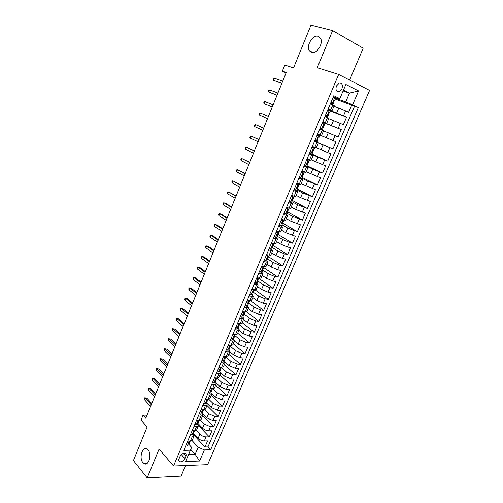 <?xml version="1.0" encoding="UTF-8"?>
<svg xmlns="http://www.w3.org/2000/svg" width="503" height="503" viewBox="0 0 503 503"><rect width="100%" height="100%" fill="white"/><g stroke="black" fill="none" stroke-linecap="round" stroke-linejoin="round"><path stroke-width="0.75" d="M311.464 52.557L309.131 50.539C306.12 45.459 312.979 34.525 318.154 36.285L320.618 38.417C323.574 43.648 316.475 54.5 311.464 52.557M142.865 462.603C138.734 457.969 142.55 445.784 147.115 449.097L148.064 449.959C152.252 454.46 148.492 466.797 143.933 463.565L142.865 462.603M336.419 86C335.4 89.874 336.318 91.747 339.167 91.628L341.958 88.761C342.989 84.875 342.065 82.995 339.192 83.133L336.419 86M349.604 80.078L363.179 48.181L332.621 30.608L310.986 25.15L293.551 67.911L284.811 65.063L282.353 71.137L286.081 72.935M207.645 464.671L369.573 90.395L338.657 74.425L173.541 466.004L207.645 464.671M173.541 466.004L159.099 449.091L147.178 477.85L181.08 476.108L185.582 465.533M147.178 477.85L133.427 460.559L147.102 427.022L141.066 420.049L143.053 415.138L145.795 418.263L286.27 72.457L282.353 71.137M193.592 433.435L198.151 438.295C199.905 439.936 201.961 440.823 204.306 440.968L207.582 440.93L204.985 446.978L193.944 435.17M196.264 430.417L199.88 434.234C201.646 435.862 203.702 436.755 206.048 436.906L209.317 436.887L198.459 425.563M209.317 436.887L211.933 430.801L208.663 430.794C206.318 430.625 204.256 429.732 202.483 428.122L197.874 423.325M202.187 413.152L206.846 417.874L213.046 420.552L216.309 420.602L213.681 426.726L202.734 415.604M206.526 402.909L211.241 407.562L217.459 410.247L220.716 410.335L218.069 416.503L207.003 405.544M210.895 392.598L215.661 397.175L221.905 399.866L225.155 399.998L222.489 406.21L211.298 395.415M216.083 382.959L220.113 386.725L226.381 389.423L229.62 389.592L226.941 395.842L215.624 385.223M220.773 372.736L224.596 376.2L230.883 378.904L234.115 379.124L231.418 385.411L219.974 374.968M225.338 362.286L229.104 365.606L235.417 368.315L238.642 368.58L235.926 374.911L224.357 364.637M229.846 351.685L233.65 354.942L239.981 357.658L243.201 357.96L240.465 364.342L228.764 354.244M234.379 341.009L238.221 344.203L244.577 346.925L247.79 347.277L245.03 353.697L233.203 343.782M238.938 330.257L242.823 333.395L249.205 336.123L252.405 336.513L249.633 342.977L237.674 333.244M243.527 319.436L247.463 322.511L253.864 325.24L257.058 325.68L254.267 332.194L242.169 322.643M248.155 308.54L252.129 311.552L258.555 314.287L261.742 314.777L258.926 321.329L246.696 311.967L242.402 311.822M252.808 297.569L256.826 300.517L263.276 303.259L266.452 303.793L263.622 310.395L251.003 301.039M257.492 286.521L261.56 289.407L268.03 292.155L271.199 292.74L268.351 299.379L254.908 289.734M262.214 275.399L266.326 278.216L272.821 280.976L275.984 281.605L273.11 288.294L259.183 278.631M266.961 264.201L271.123 266.948L277.643 269.715L280.793 270.394L277.901 277.128L263.824 267.684M271.746 252.921L275.952 255.606L282.497 258.379L285.641 259.108L282.73 265.886L268.489 256.668M276.562 241.566L280.819 244.181L287.389 246.96L290.52 247.74L287.584 254.568L273.192 245.571M281.416 230.135L285.717 232.682L295.431 236.291L292.482 243.169L277.48 234.14M286.301 218.616L290.652 221.094L300.379 224.766L297.405 231.694L281.994 222.76M291.218 207.022L295.619 209.43L305.365 213.159L302.372 220.132L287.068 211.606M296.173 195.346L300.624 197.679L310.382 201.47L307.371 208.494L292.318 200.439M301.159 183.589L315.438 189.694L312.401 196.767L297.179 188.958M306.182 171.743L320.524 177.836L317.468 184.959L302.077 177.402M311.244 159.816L325.655 165.896L322.574 173.07L307.012 165.757M316.343 147.807L330.817 153.868L327.717 161.098L311.979 154.037M317.563 134.081L336.017 141.752L332.892 149.033L314.557 141.198M336.017 141.752L317.556 134.1M323.536 130.843L338.11 136.885L341.254 129.554L322.586 122.204M328.723 118.62L343.36 124.65L346.529 117.262L330.144 111.157M328.239 108.843L332.081 110.704L328.044 109.296M322.888 121.493L326.761 123.241L322.788 121.726M317.582 134.049L320.053 135.081L317.569 134.068M314.413 141.538L318.336 143.103L314.457 141.425M309.163 153.943L313.118 155.402L309.301 153.622M303.957 166.26L307.937 167.612L304.183 165.732M298.788 178.49L302.793 179.734L299.096 177.754M293.651 190.624L297.688 191.769L294.048 189.688M288.559 202.671L292.62 203.715L289.036 201.54M283.497 214.636L287.59 215.573L285.503 214.121M284.358 212.606L285.478 214.115L284.063 213.31M278.48 226.513L282.592 227.356L280.837 225.998M273.494 238.309L277.631 239.044L276.097 237.737M268.539 250.016L272.708 250.657L271.324 249.369M263.622 261.635L267.816 262.189L266.54 260.894M258.743 273.179L262.962 273.632L261.767 272.318M253.896 284.641L258.14 285L257.008 283.661M249.086 296.022L253.349 296.292L252.267 294.909M244.307 307.32L248.595 307.496L247.551 306.076M239.56 318.544L242.157 318.915L243.873 318.632L242.861 317.167L243.71 314.74M234.851 329.685L237.454 330.018L239.183 329.685L238.196 328.17M230.173 340.751L232.776 341.053L234.524 340.663L233.562 339.104M225.52 351.742L228.136 352.006L229.896 351.566L228.966 349.956M220.905 362.657L223.527 362.883L225.306 362.399L224.395 360.739M216.328 373.49L218.95 373.685L220.742 373.151L219.855 371.447M211.776 384.261L214.404 384.411L216.208 383.833L215.347 382.085M207.255 394.949L209.889 395.069L211.706 394.446L210.87 392.648M202.759 405.569L205.406 405.651L207.236 404.984L206.425 403.148M198.301 416.113L200.949 416.163L202.797 415.453L202.011 413.567M193.875 426.588L196.522 426.607L198.389 425.846L197.622 423.922M184.909 458.598L185.865 456.334C186.456 454.718 186.129 453.693 184.897 453.272C182.878 453.146 181.25 454.222 179.999 456.504L179.037 458.78C178.458 460.377 178.772 461.389 179.98 461.817C182.004 461.968 183.645 460.893 184.909 458.598L181.369 454.593M333.338 96.777L339.657 98.984L339.852 98.601L333.803 95.683L183.828 450.348L190.417 450.21L191.605 447.356L188.933 444.426M339.852 98.601L345.863 84.454L358.582 90.911L352.628 104.769L358.356 107.529L210.663 449.783L204.381 449.915L199.609 461.031L185.613 461.509L190.417 450.21M327.849 109.755L330.314 110.767L329.302 113.15L328.723 112.955L328.314 114.458L328.666 114.653L327.654 117.036L325.108 116.237M329.823 110.49L346.529 117.262M333.942 106.309L338.783 108.07L336.67 113.037M322.687 121.965L341.254 129.554M314.507 141.312L323.064 144.971L320.996 149.831M309.439 153.296L317.902 157.099L315.846 161.922M306.78 166.311L312.778 169.134L310.735 173.925M301.756 178.163L307.685 181.086L305.661 185.846M296.77 189.933L302.63 192.957L300.624 197.679M291.815 201.621L297.613 204.74L295.619 209.43M286.899 213.228L292.633 216.441L290.652 221.094M282.013 224.753L287.685 228.054L285.717 232.682M277.166 236.196L282.774 239.591L280.819 244.181M272.349 247.564L277.895 251.047L275.952 255.606M267.571 258.85L273.047 262.421L271.123 266.948M264.194 266.81L262.352 270.18L262.817 270.054L268.237 273.72L266.326 278.216M257.838 281.007L263.459 284.937L261.56 289.407M252.808 291.809L258.718 296.078L256.826 300.517M248.281 302.869L254.002 307.144L252.129 311.552M243.88 313.929L249.325 318.135L247.463 322.511M239.497 324.925L244.678 329.05L242.823 333.395M234.995 335.727L240.057 339.89L238.221 344.203M230.462 346.416L235.473 350.654L233.65 354.942M225.966 357.029L230.921 361.349L229.104 365.606M221.496 367.574L226.394 371.975L224.596 376.2M217.057 378.049L221.905 382.525L220.113 386.725M212.895 388.693L217.441 393.006L215.661 397.175M208.776 399.288L213.008 403.412L211.241 407.562M204.627 409.769L208.6 413.755L206.846 417.874M200.452 420.143L204.224 424.029L202.483 428.122M189.474 436.994L192.127 436.981L194.007 436.176L193.265 434.208M204.985 446.978L207.972 446.928L354.577 106.202L335.275 99.047M338.783 108.07L348.654 112.32L351.849 104.882M332.892 149.033L323.064 144.971M327.717 161.098L317.902 157.099M322.574 173.07L312.778 169.134M317.468 184.959L307.685 181.086M312.401 196.767L302.63 192.957M307.371 208.494L297.613 204.74M302.372 220.132L292.633 216.441M297.405 231.694L287.685 228.054M292.482 243.169L289.351 242.371L282.774 239.591M287.584 254.568L284.447 253.82L277.895 251.047M282.73 265.886L279.58 265.188L273.047 262.421M277.901 277.128L274.745 276.48L268.237 273.72M273.11 288.294L269.941 287.691L263.459 284.937M268.351 299.379L265.175 298.826L258.718 296.078M263.622 310.395L260.441 309.886L254.002 307.144M258.926 321.329L255.738 320.87L249.325 318.135M254.267 332.194L251.066 331.779L244.678 329.05M249.633 342.977L246.426 342.612L240.057 339.89M245.03 353.697L241.817 353.37L235.473 350.654M240.465 364.342L237.24 364.059L230.921 361.349M235.926 374.911L232.694 374.678L226.394 371.975M231.418 385.411L228.18 385.223L221.905 382.525M226.941 395.842L223.69 395.698L217.441 393.006M222.489 406.21L219.239 406.103L213.008 403.412M218.069 416.503L214.812 416.44L208.6 413.755M213.681 426.726L210.411 426.707L204.224 424.029M187.72 441.137L190.379 441.106L192.259 440.288L194.007 436.176M192.108 430.757L194.762 430.763L196.629 429.99L198.389 425.846M196.528 420.313L199.175 420.351L201.03 419.621L202.797 415.453M200.974 409.794L203.621 409.87L205.457 409.178L207.236 404.984M205.45 399.206L208.091 399.313L209.914 398.672L211.706 394.446M209.958 388.542L212.593 388.681L214.404 388.09L216.208 383.833M214.498 377.81L217.126 377.986L218.924 377.432L220.742 373.151M219.069 367.001L221.691 367.209L223.477 366.706L225.306 362.399M223.672 356.118L226.287 356.363L228.06 355.91L229.896 351.566M228.305 345.159L230.915 345.442L232.669 345.033L234.524 340.663M232.977 334.124L235.58 334.445L237.315 334.086L239.183 329.685M237.674 323.008L240.271 323.366L241.993 323.064L243.873 318.632M247.168 300.549L251.443 300.781L253.349 296.292M251.972 289.2L256.222 289.527L258.14 285M256.8 277.775L261.026 278.19L262.962 273.632M261.667 266.263L265.873 266.772L267.816 262.189M266.571 254.675L270.746 255.279L272.708 250.657M271.507 242.999L275.657 243.704L277.631 239.044M276.48 231.242L280.605 232.04L282.592 227.356M281.485 219.396L285.585 220.295L287.59 215.573M286.534 207.469L290.608 208.468L292.62 203.715M291.614 195.453L295.657 196.554L297.688 191.769M296.732 183.35L300.75 184.557L302.793 179.734M301.882 171.158L305.874 172.472L307.937 167.612M307.075 158.879L311.043 160.3L313.118 155.402M312.306 146.511L316.242 148.033L318.336 143.103M321.486 135.684L320.059 135.1L321.486 135.684L323.592 130.717L319.701 129.038M326.761 123.241L328.887 118.236L325.02 116.445M332.081 110.704L334.218 105.668L330.389 103.756M190.744 449.43L195.183 454.322L198.207 447.236L204.381 449.915M192.064 440.584L198.207 447.236M332.621 30.608L317.242 67.691L338.657 74.425M147.033 415.22L143.053 415.138M188.594 454.498L195.183 454.322L199.609 461.031M343.103 90.949L349.472 93.093L343.461 90.1M335.576 98.349L345.712 101.902L349.472 93.093L358.582 90.911M207.972 446.928L210.663 449.783M354.577 106.202L358.356 107.529M352.628 104.769L345.712 101.902M186.305 444.489L187.562 445.369L188.77 444.815L189.593 442.873L189.549 442.093L188.927 443.344L189.593 442.873M190.341 441.112L189.53 442.099M151.787 403.519L146.926 398.194L145.292 398.131L151.29 404.733M144.594 399.872L144.418 398.734L144.807 397.766L145.292 398.131L144.594 399.872L150.579 406.487M144.807 397.766L146.926 398.194M190.656 434.19L191.913 435.095L193.114 434.567L193.938 432.611L193.881 431.813L193.29 433.064L193.938 432.611M194.724 430.763L193.888 431.813M155.748 393.755L150.837 388.511L149.209 388.429L155.276 394.93M148.504 390.183L148.316 389.052L148.712 388.083L149.209 388.429L148.504 390.183L154.553 396.697M148.712 388.083L150.837 388.511M195.045 423.815L196.296 424.752L197.484 424.249L198.239 421.47M199.138 420.351L197.685 422.715L198.32 422.281M159.74 383.934L154.773 378.765L153.145 378.665L159.281 385.065M152.434 380.425L152.246 379.312L152.642 378.338L153.145 378.665L152.434 380.425L158.558 386.845M152.642 378.338L154.773 378.765M199.458 413.378L200.703 414.334L201.885 413.868L202.621 411.052M201.307 409.8L200.892 409.983M203.577 409.863L202.105 412.29L202.722 411.882M163.758 374.043L158.734 368.963L157.112 368.844L163.312 375.137M156.395 370.617L156.596 368.529L157.112 368.844L156.395 370.617L162.588 376.929M156.596 368.529L158.734 368.963M203.904 402.865L205.142 403.852L206.312 403.412L207.161 401.413L207.035 400.57M205.878 399.225L205.35 399.451M208.053 399.307L206.563 401.803L207.161 401.413M167.801 364.097L162.721 359.092L161.098 358.953L167.373 365.153M160.382 360.739L160.57 358.664L161.098 358.953L160.382 360.739L166.638 366.951M160.57 358.664L162.721 359.092M208.38 392.277L209.613 393.296L210.776 392.881L211.625 390.875L211.474 390.014M210.48 388.567L209.833 388.844M212.555 388.681L211.046 391.24L211.625 390.875M171.869 354.081L166.732 349.164L165.11 349.007L171.454 355.099M164.387 350.805L164.173 349.73L164.575 348.736L165.11 349.007L164.387 350.805L170.718 356.916M164.575 348.736L166.732 349.164M212.888 381.626L214.115 382.67L215.265 382.286L216.12 380.262L215.944 379.388M215.114 377.847L214.347 378.162M217.089 377.979L215.561 380.608L216.12 380.262M175.962 344.008L170.769 339.173L169.153 338.997L175.566 344.983M168.423 340.801L168.606 338.745L169.153 338.997L168.423 340.801L174.824 346.806M168.606 338.745L170.769 339.173M217.422 370.893L218.642 371.969L219.786 371.616L220.647 369.579L220.446 368.699M219.773 367.058L218.899 367.41M221.653 367.209L220.107 369.906L220.647 369.579M180.08 333.866L174.83 329.119L173.214 328.924L179.697 334.803M172.485 330.741L172.252 329.698L172.661 328.685L173.214 328.924L172.485 330.741L178.955 336.639M172.661 328.685L174.83 329.119M221.993 360.091L223.206 361.192L224.338 360.871L225.206 358.821L224.973 357.929M223.206 361.192L221.986 360.11M224.464 356.193L223.477 356.583M226.249 356.357L225.218 357.828L224.678 359.123L225.206 358.821M184.224 323.655L178.917 318.996L177.308 318.783L183.865 324.554M176.566 320.612L176.333 319.581L176.742 318.569L177.308 318.783L176.566 320.612L183.111 326.403M176.742 318.569L178.917 318.996M226.589 349.214L227.796 350.346L228.922 350.057L229.77 347.636M227.796 350.346L226.57 349.264M229.192 345.253L228.085 345.687M230.877 345.435L229.808 346.969L229.274 348.277L229.796 347.994M188.399 313.388L183.035 308.817L181.42 308.584L188.053 314.243M180.678 310.42L180.432 309.408L180.847 308.383L181.42 308.584L180.678 310.42L187.298 316.104M180.847 308.383L183.035 308.817M231.223 338.268L232.424 339.424L233.537 339.167L234.385 336.746M232.424 339.424L231.185 338.349M233.945 334.244L232.726 334.709M235.542 334.438L234.429 336.035L233.901 337.35L234.417 337.092M192.599 303.051L187.173 298.568L185.563 298.31L192.265 303.862M184.815 300.165L184.563 299.166L184.978 298.141L185.563 298.31L184.815 300.165L191.505 305.736M184.978 298.141L187.173 298.568M235.882 327.239L237.083 328.428L238.183 328.201L239.032 325.781M237.083 328.428L235.832 327.359M238.736 323.159L237.397 323.655M240.233 323.36L239.082 325.026L238.56 326.346L239.07 326.107M196.824 292.645L191.341 288.257L189.732 287.98L196.51 293.412M188.983 289.841L188.719 288.86L189.141 287.823L189.732 287.98L188.983 289.841L195.749 295.299M189.141 287.823L191.341 288.257M240.579 316.136L241.767 317.349L242.861 317.16M241.767 317.349L240.516 316.293M243.553 311.992L242.106 312.526M244.955 312.212L244.32 313.721L243.766 313.941L243.251 315.268L243.754 315.054M201.081 282.17L195.535 277.876L193.932 277.581L200.785 282.9M193.171 279.454L192.907 278.486L193.322 277.442L193.932 277.581L193.171 279.454L200.012 284.799M193.322 277.442L195.535 277.876M245.307 304.95L246.489 306.201L247.57 306.044L248.419 303.617M246.489 306.201L245.225 305.151M248.407 300.756L246.847 301.322M249.714 300.976L249.035 302.58L248.488 302.781L247.979 304.114L248.469 303.919M205.362 271.633L199.754 267.426L198.157 267.112L205.086 272.312M197.39 268.998L197.113 268.042L197.534 266.999L198.157 267.112L197.39 268.998L204.306 274.223M250.073 293.689L251.242 294.972L252.317 294.846L253.223 292.708L252.789 291.834M251.242 294.972L249.972 293.928M253.292 289.445L251.619 290.036M254.505 289.671L253.795 291.356L253.235 291.539L252.739 292.884L253.223 292.708M209.669 261.019L203.998 256.914L202.407 256.574L209.411 261.661M201.64 258.479L201.351 257.536L201.778 256.48L202.407 256.574L201.64 258.479L208.632 263.585M254.864 282.353L256.033 283.661L257.09 283.573L258.001 281.422L257.536 280.561M256.033 283.661L254.751 282.623M258.215 278.058L256.423 278.668M259.334 278.278L258.58 280.058L258.02 280.221L257.53 281.573L258.001 281.422M214.008 250.343L208.273 246.332L206.683 245.973L213.769 250.934M205.909 247.885L205.614 246.96L206.048 245.898L206.683 245.973L205.909 247.885L212.983 252.871M259.693 270.935L260.856 272.274L261.9 272.217L262.817 270.054L262.321 269.218M260.856 272.274L259.561 271.243M263.17 266.59L261.264 267.225M218.377 239.591L212.58 235.681L210.99 235.297L218.151 240.145M210.21 237.221L209.908 236.316L210.342 235.247L210.99 235.297L210.21 237.221L217.359 242.088M264.559 259.435L265.71 260.805L266.747 260.787L267.671 258.605L267.137 257.8M265.71 260.805L264.408 259.787M268.149 255.04L266.137 255.7M269.086 255.26L268.256 257.228L267.69 257.341L267.212 258.712L267.671 258.605M222.772 228.771L216.912 224.96L215.322 224.552L222.565 229.274M214.542 226.495L214.228 225.602L214.662 224.527L215.322 224.552L214.542 226.495L221.773 231.235M269.457 247.853L270.601 249.255L271.626 249.274L272.557 247.074L271.997 246.307M270.601 249.255L269.287 248.243M272.877 243.339L273.795 243.571M273.06 243.452L271.048 244.087M274.016 243.628L273.142 245.684L272.576 245.778L272.104 247.155L272.557 247.074M227.199 217.881L221.27 214.165L219.685 213.737L227.01 218.34M218.899 215.693L218.579 214.819L219.012 213.737L219.685 213.737L218.899 215.693L226.212 220.314M274.387 236.184L275.525 237.623L276.537 237.674L277.474 235.467L276.889 234.738M275.525 237.623L274.204 236.617M277.599 231.537L278.945 231.896M278.002 231.776L275.99 232.399M278.983 231.908L278.071 234.065L277.499 234.134L277.034 235.523L277.474 235.467M231.65 206.915L225.658 203.306L224.08 202.854L231.487 207.324M223.288 204.822L222.955 203.96L223.395 202.872L224.08 202.854L223.288 204.822L230.676 209.311M279.354 224.439L280.485 225.91L281.485 225.998L282.428 223.772L281.825 223.093M280.485 225.91L279.152 224.91M282.284 219.622L283.981 220.107M282.975 220.025L280.97 220.622M281.403 219.597L281.781 219.484M283.975 220.132L283.026 222.364L282.453 222.408L281.994 223.804L282.428 223.772M236.133 195.881L228.5 191.901L235.989 196.239M227.702 193.875L227.362 193.039L227.802 191.939L228.5 191.901L227.702 193.875L235.171 198.245M285.478 214.115L286.471 214.24L287.42 211.996L286.804 211.367M286.408 207.764L287.213 207.676M286.949 207.607L288.898 208.185M287.993 208.179L285.987 208.764M284.447 213.53L284.138 213.121M288.974 208.324L288.024 210.575L287.446 210.594L286.999 212.002L287.42 211.996M240.648 184.771L232.946 180.866L240.522 185.079M232.147 182.859L231.795 182.036L232.241 180.935L232.946 180.866L232.147 182.859L239.705 187.097M289.401 200.691L290.514 202.231L291.489 202.395L292.444 200.131L291.822 199.565M290.514 202.231L289.162 201.244M291.444 195.849L292.362 195.799M291.985 195.698L293.677 196.113M293.042 196.258L291.036 196.818M294.01 196.434L293.054 198.704L292.476 198.698L292.029 200.119L292.444 200.131M245.194 173.585L237.429 169.769L245.087 173.849M236.617 171.768L236.259 170.963L236.712 169.857L237.429 169.769L236.617 171.768L244.263 175.874M294.475 188.688L295.582 190.26L296.544 190.461L297.512 188.185L296.889 187.688M295.582 190.26L294.217 189.285M296.519 183.853L297.531 183.809L297.078 183.469M297.059 183.708L299.084 184.463L298.342 183.897M298.128 184.243L296.122 184.783M299.084 184.463L298.122 186.745L297.543 186.714L297.103 188.141L297.512 188.185M249.765 162.324L241.937 158.59L249.677 162.538M241.126 160.608L240.755 159.822L241.207 158.703L241.937 158.59L241.126 160.608L248.847 164.575M299.587 176.597L300.681 178.207L301.637 178.446L302.605 176.151L302.001 175.723M300.681 178.207L299.348 177.289M301.63 171.768L302.636 171.749L301.85 171.24M302.171 171.624L304.196 172.403L302.756 171.473M303.252 172.145L301.247 172.667M304.196 172.403L303.221 174.698L302.643 174.642L302.209 176.088L302.605 176.151M254.373 150.988L246.476 147.335L254.304 151.151M245.659 149.366L245.282 148.599L245.734 147.473L246.476 147.335L245.659 149.366L253.468 153.208M304.736 164.418L305.824 166.059L306.767 166.342L307.742 164.028L307.17 163.676M305.824 166.059L304.447 165.103M306.78 159.589L307.773 159.602L306.968 159.143M307.32 159.457L309.345 160.256L307.044 158.967M308.408 159.954L306.409 160.457M309.345 160.256L308.364 162.57L307.786 162.488L307.358 163.94L307.742 164.028M259.007 139.57L251.047 136.011L258.963 139.683M250.224 138.055L249.834 137.306L250.293 136.168L251.047 136.011L250.224 138.055L258.121 141.752M309.923 152.145L311.005 153.83L311.929 154.151L312.916 151.818L312.388 151.541M311.005 153.83L309.615 152.881M311.961 147.329L312.954 147.36L312.118 146.958M312.508 147.197L314.526 148.02L312.156 146.87M313.608 147.681L311.609 148.159M314.526 148.02L313.539 150.353L312.96 150.24L312.539 151.705L312.916 151.818M263.679 128.083L255.65 124.606L263.654 128.139M254.814 126.668L254.424 125.932L254.883 124.794L255.65 124.606L254.814 126.668L262.805 130.227M315.148 139.79L316.224 141.506L317.135 141.865L318.129 139.526L317.689 139.331M316.224 141.506L314.821 140.57M315.085 140.997L314.715 140.827M317.186 134.974L319.751 135.691L318.757 138.042L318.179 137.904L317.758 139.381L318.129 139.526M317.726 134.848L317.311 134.678M318.845 135.313L316.846 135.772M259.441 115.2L259.039 114.483L259.498 113.338L260.277 113.125L268.376 116.52L260.277 113.125L259.441 115.2L267.521 118.614M320.417 127.341L321.474 129.095L322.379 129.497L319.902 128.554M321.474 129.095L319.921 128.51M322.448 122.531L325.013 123.279L324.007 125.643L323.429 125.473L323.02 126.963L323.379 127.133L322.379 129.497M322.888 122.436L322.542 122.311M324.121 122.858L322.127 123.298M320.354 128.642L320.065 128.164M323.479 125.461L324.007 125.643M264.943 101.568L264.15 101.801L263.685 102.958L264.1 103.656L264.943 101.568L273.129 104.819M272.268 106.932L264.1 103.656L272.255 106.963M325.718 114.797L326.768 116.589L327.654 117.036M326.768 116.589L325.171 116.099M329.434 110.308L327.44 110.723M327.749 109.994L328.233 109.893M325.636 116.155L325.347 115.671M328.673 112.98L329.302 113.15M269.639 89.93L268.835 90.188L268.363 91.357L268.791 92.03L269.639 89.93L277.914 93.03M277.052 95.161L268.791 92.03L277.015 95.249M331.062 102.166L332.106 103.995L332.973 104.479L330.748 103.926M332.106 103.995L330.458 103.593M333.093 97.368L335.652 98.167L334.633 100.569L334.061 100.342L333.652 101.858L333.992 102.084L332.973 104.479M334.784 97.664L332.797 98.06M330.955 103.58L330.672 103.084M333.917 100.424L334.633 100.569M274.368 78.21L273.55 78.499L273.072 79.675L273.513 80.329L274.368 78.21L282.736 81.165M281.862 83.309L273.513 80.329L281.806 83.454M333.508 120.462L331.408 125.392M328.27 132.761L326.183 137.659M199.88 434.234L198.151 438.295M206.048 436.906L204.306 440.968M345.649 110.912L343.518 115.879M340.342 123.298L338.23 128.227M335.08 135.59L332.98 140.488M329.849 147.8L327.767 152.654M324.661 159.916L322.593 164.739M319.506 171.951L317.456 176.735M314.394 183.897L312.357 188.65M309.314 195.755L307.289 200.477M304.271 207.532L302.265 212.222M299.26 219.226L297.267 223.879M294.293 230.839L292.312 235.461M289.351 242.371L287.389 246.96M284.447 253.82L282.497 258.379M279.58 265.188L277.643 269.715M274.745 276.48L272.821 280.976M269.941 287.691L268.03 292.155M265.175 298.826L263.276 303.259M260.441 309.886L258.555 314.287M255.738 320.87L253.864 325.24M251.066 331.779L249.205 336.123M246.426 342.612L244.577 346.925M241.817 353.37L239.981 357.658M237.24 364.059L235.417 368.315M232.694 374.678L230.883 378.904M228.18 385.223L226.381 389.423M223.69 395.698L221.905 399.866M219.239 406.103L217.459 410.247M214.812 416.44L213.046 420.552M210.411 426.707L208.663 430.794M192.127 436.981L190.379 441.106M196.522 426.607L194.762 430.763M200.949 416.163L199.175 420.351M205.406 405.651L203.621 409.87M209.889 395.069L208.091 399.313M214.404 384.411L212.593 388.681M218.95 373.685L217.126 377.986M223.527 362.883L221.691 367.209M228.136 352.006L226.287 356.363M232.776 341.053L230.915 345.442M237.454 330.018L235.58 334.445M242.157 318.915L240.271 323.366M246.898 307.735L244.999 312.218M251.67 296.468L249.752 300.983M256.473 285.132L254.543 289.678M261.315 273.707L259.372 278.285M266.188 262.208L264.232 266.816M271.092 250.626L269.124 255.266M276.034 238.956L274.053 243.634M281.014 227.205L279.02 231.921M286.031 215.372L284.019 220.119M291.08 203.457L289.055 208.229M296.166 191.448L294.129 196.258M301.291 179.357L299.241 184.205M306.453 167.172L304.384 172.057M311.653 154.905L309.571 159.822M316.89 142.544L314.79 147.498M322.165 130.088L320.053 135.081M327.484 117.545L325.353 122.575M332.835 104.907L330.691 109.975M183.268 453.41L185.865 456.334M189.317 441.118L187.531 445.35M193.705 430.763L191.882 435.07M198.119 420.338L196.258 424.727M202.564 409.838L200.672 414.309M207.041 399.269L205.111 403.821M211.543 388.63L209.581 393.264M216.083 377.916L214.077 382.638M220.647 367.127L218.61 371.937M225.243 356.262L223.175 361.16M229.877 345.328L227.765 350.314M234.536 334.313L232.392 339.393M239.233 323.222L237.045 328.39M243.961 312.055L241.736 317.318M248.721 300.813L246.457 306.164M253.518 289.489L251.211 294.934M258.347 278.084L256.002 283.623M263.207 266.596L260.824 272.236M268.093 255.059L265.678 260.768M273.003 243.471L270.57 249.218M277.945 231.795L275.493 237.586M282.919 220.037L280.454 225.872M287.936 208.198L285.446 214.071M292.985 196.271L290.483 202.187M298.072 184.261L295.55 190.216M303.196 172.158L300.656 178.163M308.352 159.973L305.793 166.015M313.551 147.693L310.973 153.78M318.789 135.326L316.192 141.462M324.064 122.87L321.448 129.045M329.377 110.32L326.743 116.539M334.728 97.676L332.074 103.945M309.131 50.539L313.174 52.677M336.551 90.735L339.167 91.628M248.595 307.496L246.703 311.961M178.76 460.421L179.98 461.817M143.933 463.565L147.002 463.458"/></g></svg>
